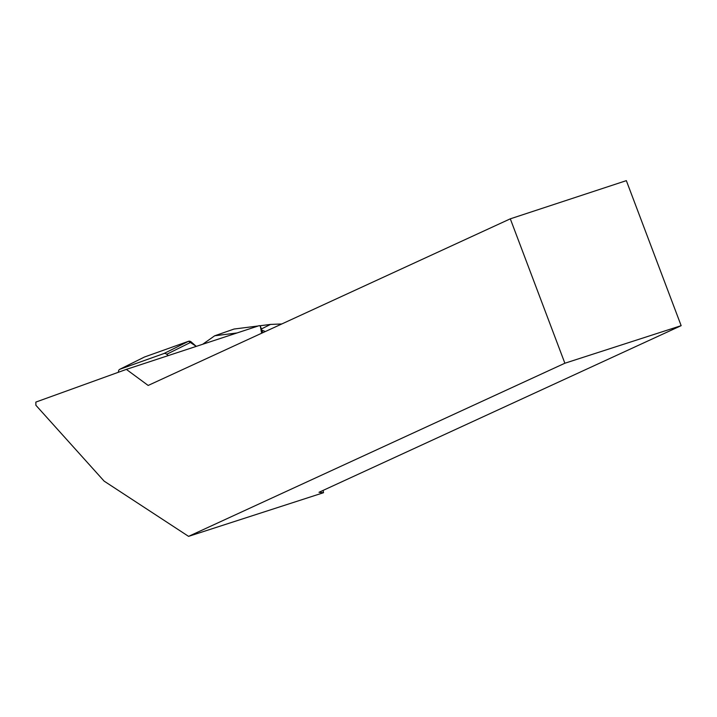 <?xml version="1.0" encoding="UTF-8"?>
<svg xmlns="http://www.w3.org/2000/svg" width="717" height="717" viewBox="0 0 717 717"><rect width="100%" height="100%" fill="white"/><g stroke="black" fill="none" stroke-linecap="round" stroke-linejoin="round"><path stroke-width="1.08" d="M168.235 355.605L166.72 354.279A3.872 2.725 -116.5 0 0 163.969 353.517L119.945 369.228A3.872 2.725 -116.5 0 0 119.739 369.318A3.872 2.725 -116.5 0 0 118.493 372.231M144.144 357.191A3.872 2.725 63.5 0 1 144.341 357.075A3.872 2.725 63.5 0 1 144.547 356.985L188.571 341.274A3.872 2.725 63.5 0 1 191.322 342.036L196.27 346.383L188.562 341.283L144.547 356.985L119.945 369.228M262.807 332.697L260.334 326.19L259.339 325.617L126.362 369.389L35.85 402.085L35.895 405.275L104.144 481.134L188.571 536.361L323.51 492.713L319.002 492.292L681.15 325.67L564.871 363.232L188.571 536.361M260.334 326.19L261.633 333.244M323.143 490.392L323.51 492.713M564.871 363.232L510.307 218.828L148.159 385.45L126.362 369.389M510.307 218.828L626.344 180.639L681.15 325.67M265.227 331.586A14.627 10.298 -116.5 0 0 261.848 330.304M281.781 323.967L270.524 324.416L259.644 325.796M237.031 332.957L214.679 335.789L202.678 344.268M258.272 325.966L234.092 329.031L214.679 335.789M163.969 353.517L188.571 341.274M191.322 342.036L166.72 354.279M270.524 324.416L261.427 328.942M119.739 369.318L144.341 357.075"/></g></svg>
